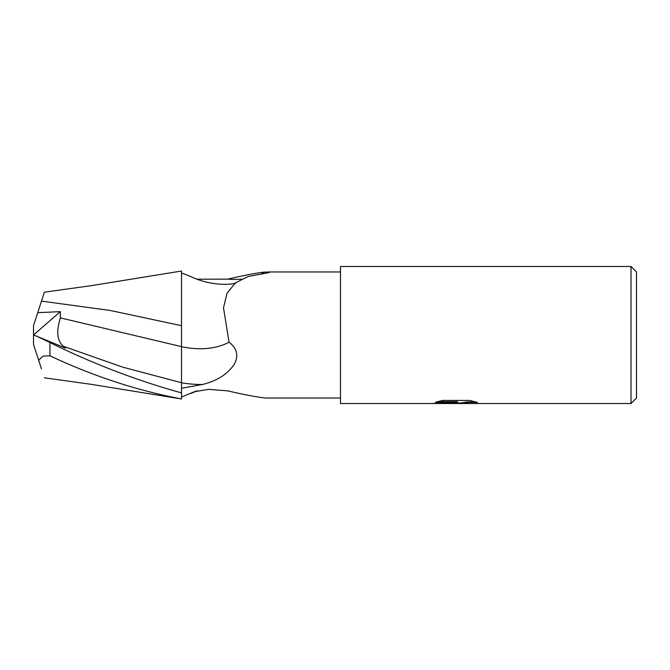 <?xml version="1.0" encoding="UTF-8"?>
<svg xmlns="http://www.w3.org/2000/svg" width="670" height="670" viewBox="0 0 670 670"><rect width="100%" height="100%" fill="white"/><g stroke="black" fill="none" stroke-linecap="round" stroke-linejoin="round"><path stroke-width="1" d="M340.486 398.039L267.171 398.039M267.171 271.961L340.486 271.961M261.25 273.913A74.311 48.902 -153.6 0 0 264.734 272.037L269.223 272.598L248.243 276.467L235.413 282.899L227.013 293.284L223.504 307.798L229.023 342.194C237.138 348.425 238.863 355.812 234.19 364.363C227.457 374.321 216.82 381.037 202.281 384.513L181.511 388.29M181.511 397.034L194.325 391.741L208.529 389.354L227.817 390.861C242.28 394.312 254.583 396.682 264.734 397.963L266.878 398.039M636.5 398.039L631.014 403.524L631.014 266.476L636.5 271.961L636.5 398.039M631.014 403.524L340.486 403.524L340.486 266.476L631.014 266.476M455.751 402.963L451.538 403.524L431.38 403.524L457.426 402.218L435.517 402.218L442.652 400.425L469.687 400.425L477.526 402.435L468.439 402.377L461.906 403.524L454.662 403.524L455.751 402.41L444.043 402.972M451.345 403.524L447.175 402.972M458.221 402.972L454.712 403.524M461.68 403.482L461.89 402.829L466.521 402L475.03 401.707M437.477 401.657L457.426 401.657L457.426 402.218M193.019 392.394A70.76 46.565 -26.4 0 1 196.36 391.054M229.023 342.194A74.571 49.069 -153.6 0 1 181.511 346.692L181.511 272.966L190.623 276.476M197.323 279.197L227.817 279.139A74.311 48.902 -153.6 0 0 241.502 279.105M227.817 279.139C242.28 275.688 254.583 273.318 264.734 272.037M181.511 325.695L110.307 310.486L41.481 301.123L44.379 292.195L90.802 285.73L181.511 271.023L181.511 284.767M60.401 317.89L181.511 346.641L181.511 392.88C136.831 380.535 92.971 363.76 49.949 342.546L36.883 336.298L65.434 348.099L63.432 346.323C57.059 340.963 56.054 331.491 60.401 317.89L60.359 311.642L37.721 312.672L33.5 325.67L38.667 309.766M37.562 313.175L41.515 300.998M181.511 332.353L181.511 346.641M41.456 368.81L38.492 359.706M36.883 336.298L33.5 334.916L33.5 344.33L38.667 360.234L43.089 356.122L49.949 355.803C93.23 376.163 137.082 390.551 181.511 398.968L181.511 392.88M33.5 335.084L33.5 325.67M33.567 334.941L60.359 311.642M181.511 382.788A102.962 67.754 -153.6 0 0 202.281 384.513M63.432 346.315L122.468 367.076L181.511 382.729M49.949 355.803L49.949 342.546M455.717 402.972L461.68 402.972M190.623 393.524L197.323 390.803M190.23 276.291C215.832 288.703 239.006 283.134 235.672 282.715L235.413 282.899M44.379 377.805L90.802 384.27L181.511 398.977"/></g></svg>
